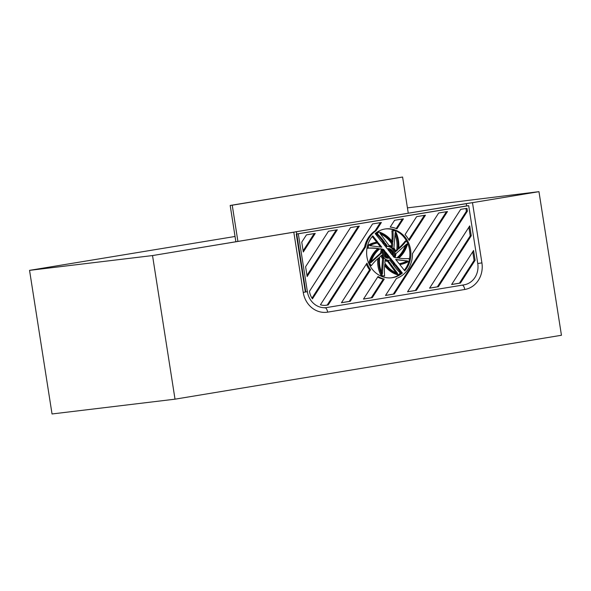<?xml version="1.0" encoding="UTF-8"?>
<svg xmlns="http://www.w3.org/2000/svg" width="591" height="591" viewBox="0 0 591 591"><rect width="100%" height="100%" fill="white"/><g stroke="black" fill="none" stroke-linecap="round" stroke-linejoin="round"><path stroke-width="0.89" d="M402.39 273.094L395.756 264.746A28.279 25.391 -96.9 0 1 392.993 264.458L395.216 267.464A59.196 53.146 83.1 0 0 400.343 273.049L398.526 274.689A28.279 25.391 -96.9 0 1 384.741 264.325L384.438 268.137A59.196 53.146 83.1 0 0 384.601 276.012L382.237 275.709A28.279 25.391 -96.9 0 1 378.846 257.75L376.194 260.129A59.196 53.146 83.1 0 0 371.296 265.684L369.774 263.623A28.279 25.391 -96.9 0 1 378.757 248.582L375.315 248.146A59.196 53.146 83.1 0 0 368.223 248.124L368.437 245.509A28.279 25.391 -96.9 0 1 377.76 242.096L372.795 235.853A24.623 22.103 -96.9 0 0 369.013 263.889A24.623 22.103 -96.9 0 0 391.707 277.777A24.623 22.103 -96.9 0 0 402.39 273.094L401.363 273.219A24.623 22.103 -96.9 0 1 391.19 277.829M298.322 233.829L307.394 291.74A18.757 16.844 83.1 0 0 326.254 307.615A18.757 16.844 83.1 0 0 326.912 307.519L464.038 284.847A18.757 16.844 83.1 0 0 477.757 263.564L468.685 205.661L296.748 234.021M305.34 291.984L296.276 234.08M296.748 233.999L466.639 205.904L466.277 203.592L152.53 255.563L29.55 270.36L52.038 413.966L175.017 399.176L152.53 255.563L29.55 270.36L235.048 236.474L29.55 270.36L52.038 413.966L175.017 399.176L152.53 255.563L293.808 232.204L303.235 292.427L305.82 291.947L303.235 292.427A23.448 21.054 -96.9 0 0 327.643 312.151L464.762 289.479A23.448 21.054 -96.9 0 0 481.909 262.877L472.482 202.654L295.914 231.761L293.808 232.204L303.235 292.427A23.448 21.054 -96.9 0 0 327.643 312.151L464.762 289.479A4.691 2.061 80.6 0 0 462.361 285.121A4.691 2.061 80.6 0 1 464.762 289.479A23.448 21.054 -96.9 0 0 481.909 262.877L472.482 202.654L466.277 203.592L466.639 205.904L468.685 205.661M406.239 240.98A59.196 53.146 83.1 0 1 401.333 246.528L398.681 248.914A28.279 25.391 -96.9 0 0 395.298 230.955L392.934 230.653A59.196 53.146 83.1 0 1 393.096 238.528L392.786 242.34A28.279 25.391 -96.9 0 0 379.008 231.975L377.184 233.615A59.196 53.146 83.1 0 1 382.318 239.2L384.534 242.207A28.279 25.391 -96.9 0 0 381.779 241.918L375.145 233.563A24.623 22.103 -96.9 0 1 385.827 228.887A24.623 22.103 -96.9 0 1 408.514 242.775A24.623 22.103 -96.9 0 1 404.739 270.811L399.775 264.561A28.279 25.391 -96.9 0 0 409.098 261.156L409.304 258.54A59.196 53.146 83.1 0 1 402.212 258.518L398.77 258.082A28.279 25.391 -96.9 0 0 407.76 243.041L406.239 240.98L405.212 241.098A59.196 53.146 83.1 0 1 400.306 246.654L398.77 248.043M309.455 291.282L309.47 291.393A16.415 14.738 83.1 0 0 312.454 298.847L359.343 226.117L350.529 227.579L309.455 291.282M306.456 234.863L301.757 242.147L303.301 251.98L315.269 233.408L306.456 234.863M307.143 276.544L337.306 229.766L328.493 231.221L305.606 266.718L307.143 276.544M467.415 211.164L466.971 208.32L460.707 209.354L407.546 291.806L416.36 290.351L467.415 211.164L466.395 211.29L465.952 208.49M469.727 225.902L429.583 288.164L438.396 286.709L471.263 235.728L469.727 225.902M460.433 283.067L475.112 260.299L473.576 250.473L451.62 284.522L460.433 283.067L459.406 283.185L474.085 260.424L472.734 251.773M403.417 218.833L396.953 228.85A26.381 23.684 83.1 0 0 390.215 227.092L394.603 220.288L403.417 218.833M385.509 295.456L396.472 278.457A26.381 23.684 83.1 0 0 412.488 253.613L438.67 212.996L447.483 211.541L394.323 293.993L385.509 295.456M341.443 302.74L366.974 263.135A26.381 23.684 83.1 0 0 370.587 269.74L350.256 301.284L341.443 302.74M363.472 299.098L378.033 276.514A26.381 23.684 83.1 0 0 384.268 279.063L372.293 297.642L363.472 299.098M425.454 215.183L409.157 240.456A26.381 23.684 83.1 0 0 405.042 234.634L416.633 216.646L425.454 215.183M381.38 222.475L376.053 230.734A26.381 23.684 83.1 0 0 365.607 246.935L328.219 304.926L326.55 305.207A16.415 14.738 -96.9 0 1 325.973 305.288A16.415 14.738 -96.9 0 1 320.433 304.786L372.566 223.93L381.38 222.475M381.823 247.215L378.403 242.908A27.4 24.608 83.1 0 0 378.166 242.931A27.4 24.608 83.1 0 0 369.826 245.686L381.823 247.215M379.902 233.186A27.4 24.608 -96.9 0 1 392.683 243.64L392.439 246.669A7.912 7.107 83.1 0 0 388.937 245.442L379.902 233.186M397.78 249.734L395.675 251.626A7.912 7.107 83.1 0 0 393.916 248.028L395.172 232.492A27.4 24.608 -96.9 0 1 397.78 249.734L396.753 249.853L395.505 250.976M397.595 257.927L394.862 257.58A7.912 7.107 83.1 0 0 395.881 253.724L406.689 244.002A27.4 24.608 -96.9 0 1 397.595 257.927M384.852 263.025L385.096 259.996A7.912 7.107 83.1 0 0 388.59 261.222L397.632 273.478A27.4 24.608 -96.9 0 1 384.852 263.025M395.024 263.822A27.4 24.608 -96.9 0 1 392.239 263.431L390.481 261.045A7.912 7.107 83.1 0 0 392.239 260.321L395.024 263.822M383.529 249.365L384.933 251.131A4.75 4.263 83.1 0 0 385.295 255.999A4.75 4.263 83.1 0 0 389.329 258.045A4.75 4.263 83.1 0 0 390.252 257.816L391.656 259.582A6.966 6.25 -96.9 0 1 389.595 260.247A6.966 6.25 -96.9 0 1 383.463 256.878A6.966 6.25 -96.9 0 1 383.529 249.365M379.932 248.737L382.665 249.084A7.912 7.107 83.1 0 0 381.653 252.941L370.845 262.663A27.4 24.608 -96.9 0 1 379.932 248.737M385.561 251.921A3.797 3.413 83.1 0 0 389.218 257.1A3.797 3.413 83.1 0 0 389.624 257.026L385.561 251.921M379.754 256.93L381.86 255.039A7.912 7.107 83.1 0 0 383.611 258.636L382.362 274.172A27.4 24.608 -96.9 0 1 379.754 256.93M385.288 243.233L387.053 245.612A7.912 7.107 83.1 0 0 385.295 246.336L382.517 242.842A27.4 24.608 -96.9 0 1 385.288 243.233L384.268 243.352L386.026 245.738A7.912 7.107 83.1 0 0 385.066 246.055M393.998 257.299L392.601 255.534A4.75 4.263 83.1 0 0 392.232 250.665A4.75 4.263 83.1 0 0 388.198 248.619A4.75 4.263 83.1 0 0 387.282 248.841L385.879 247.075A6.966 6.25 -96.9 0 1 387.932 246.417A6.966 6.25 -96.9 0 1 394.064 249.779A6.966 6.25 -96.9 0 1 393.998 257.299M387.91 249.638L391.966 254.743A3.797 3.413 83.1 0 0 388.309 249.557A3.797 3.413 83.1 0 0 387.91 249.638M399.132 263.756A27.4 24.608 83.1 0 0 399.361 263.726A27.4 24.608 83.1 0 0 407.709 260.978L395.711 259.449L399.132 263.756M380.323 222.652L375.026 230.859A26.381 23.684 83.1 0 0 364.588 247.053L327.192 305.052L325.53 305.325A16.415 14.738 -96.9 0 1 325.464 305.34M376.053 230.734L375.026 230.859M385.31 228.953A24.623 22.103 -96.9 0 1 407.206 242.295M407.687 243.344A24.623 22.103 -96.9 0 1 409.164 260.269M408.906 261.274A24.623 22.103 -96.9 0 1 404.296 270.25M365.607 246.935L364.588 247.053M407.709 260.978L395.94 259.737M399.124 263.741A27.4 24.608 83.1 0 0 406.682 261.104M383.293 242.037L381.291 239.318A59.196 53.146 83.1 0 0 376.164 233.733L377.981 232.1L379.008 231.975M391.87 241.091L392.069 238.653A59.196 53.146 83.1 0 0 391.907 230.771L392.934 230.653M401.333 246.528L400.306 246.654M393.096 238.528L392.069 238.653M377.184 233.615L376.164 233.733M382.318 239.2L381.291 239.318M377.76 242.096L376.733 242.221L372.212 236.533M367.595 245.516A28.279 25.391 -96.9 0 1 376.733 242.221M368.437 245.509L367.572 245.612M368.223 248.124L367.196 248.25L367.336 246.521M375.315 248.146L374.295 248.272A59.196 53.146 83.1 0 0 367.196 248.25M378.757 248.582L374.295 248.272M368.821 263.438A28.279 25.391 -96.9 0 1 377.738 248.708M369.774 263.623L368.939 263.726M383.611 258.636L382.584 258.755L381.505 272.192M371.296 265.684L370.269 265.81L369.301 264.495M401.363 273.219L394.729 264.871A28.279 25.391 -96.9 0 1 393.214 264.753M398.526 274.689L397.499 274.815A28.279 25.391 -96.9 0 1 384.63 265.699M384.601 276.012L381.21 275.834A28.279 25.391 -96.9 0 1 377.738 258.747M395.756 264.746L394.729 264.871M382.237 275.709L381.21 275.834M389.624 257.026L388.812 257.122M379.658 248.951L381.646 249.203A7.912 7.107 83.1 0 0 380.626 253.059L371.163 261.569M382.665 249.084L381.646 249.203M381.653 252.941L380.626 253.059M383.094 250.222L383.906 251.249A4.75 4.263 83.1 0 0 384.276 256.125A4.75 4.263 83.1 0 0 388.309 258.171L389.329 258.045L390.629 259.708A6.966 6.25 -96.9 0 1 389.085 260.284M384.933 251.131L383.906 251.249M391.656 259.582L390.629 259.708M391.441 260.727L393.798 263.697M388.59 261.222L387.57 261.348L396.036 272.828M405.337 245.213A27.4 24.608 -96.9 0 1 396.849 257.831M395.002 234.597A27.4 24.608 -96.9 0 1 396.753 249.853M392.683 243.64L391.656 243.765L391.471 246.1M380.471 233.962A27.4 24.608 -96.9 0 1 391.656 243.765M380.574 247.053L377.383 243.041M378.403 242.908L377.937 242.96M391.153 253.716A3.797 3.413 83.1 0 0 387.947 249.675M387.053 245.612L386.026 245.738M381.003 255.807A7.912 7.107 83.1 0 0 382.584 258.755M388.568 257.115L385.354 253.066M385.037 260.69A7.912 7.107 83.1 0 0 387.57 261.348M424.39 215.36L408.728 239.665M377.701 277.031A26.381 23.684 83.1 0 0 383.241 279.181L371.266 297.761L363.509 299.046M366.317 264.162A26.381 23.684 83.1 0 0 369.567 269.865L349.229 301.41L341.472 302.688M446.427 211.718L393.303 294.119L385.546 295.404M402.36 219.002L396.206 228.54M451.65 284.47L459.406 283.185M429.62 288.113L437.37 286.834L470.237 235.853L468.885 227.21M407.583 291.755L415.34 290.476L466.395 211.29M306.958 275.362L336.249 229.936M303.117 250.798L314.213 233.578M311.974 298.13L358.286 226.294M387.423 246.506A6.966 6.25 -96.9 0 1 393.414 256.56M382.717 243.093A27.4 24.608 -96.9 0 1 384.268 243.352M372.293 297.642L371.266 297.761M384.268 279.063L383.241 279.181M350.256 301.284L349.229 301.41M328.219 304.926L327.192 305.052M370.587 269.74L369.567 269.865M394.323 293.993L393.303 294.119M475.112 260.299L474.085 260.424M471.263 235.728L470.237 235.853M438.396 286.709L437.37 286.834M416.36 290.351L415.34 290.476M407.428 207.869L538.962 191.661L472.482 202.654L538.962 191.661L561.45 335.267L175.017 399.176L561.45 335.267L538.962 191.661L407.428 207.869M324.208 307.859A18.757 16.844 83.1 0 0 324.865 307.763A18.757 16.844 83.1 0 1 324.208 307.859L326.254 307.615M235.875 241.785L230.187 205.454L402.597 177.034L232.233 205.203L237.914 241.446M408.263 213.181L402.597 177.034M230.187 205.454L232.233 205.203M307.394 291.74L305.82 291.924M326.55 305.207L325.53 305.325M325.028 307.763A4.691 2.061 80.6 0 1 327.643 312.151A4.691 2.061 80.6 0 0 325.028 307.763M477.75 263.527L481.909 262.877L477.75 263.527M387.201 248.737L388.198 248.619M305.82 291.947L296.394 231.724L305.82 291.947"/></g></svg>
